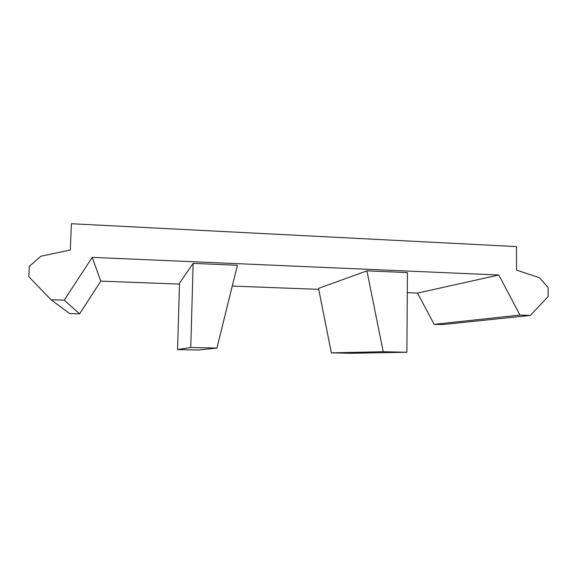<?xml version="1.0" encoding="UTF-8"?>
<svg xmlns="http://www.w3.org/2000/svg" width="577" height="577" viewBox="0 0 577 577"><rect width="100%" height="100%" fill="white"/><g stroke="black" fill="none" stroke-linecap="round" stroke-linejoin="round"><path stroke-width="0.87" d="M190.771 347.498L177.557 349.583L179.519 283.112L193.151 263.372L190.771 347.498L216.916 348.075L237.414 265.276L193.151 263.372M177.557 349.583L198.272 350.023L216.916 348.075M383.2 351.725L366.922 270.844L407.434 272.589L406.893 352.244L383.2 351.725L331.357 352.864L318.526 288.385L366.922 270.844M406.893 352.244L350.52 353.275L331.357 352.864M417.517 293.073L434.156 324.339L442.451 324.584L530.342 315.424L548.15 296.542L548.085 287.44L539.416 277.717L516.581 270.108L516.487 246.581L71.389 223.725L70.315 250.043L40.953 256.21L29.312 266.379L28.85 276.758L51.05 299.73L69.615 313.571L79.597 313.866L100.787 281.129L92.212 257.356L498.816 275.005L417.517 293.073L407.304 292.683M100.787 281.129L179.49 284.1M232.257 286.084L318.713 289.344M51.05 299.73L64.242 300.163L92.212 257.356M530.342 315.424L519.971 315.085L498.816 275.005M434.156 324.339L519.971 315.085M79.597 313.866L64.242 300.163"/></g></svg>
